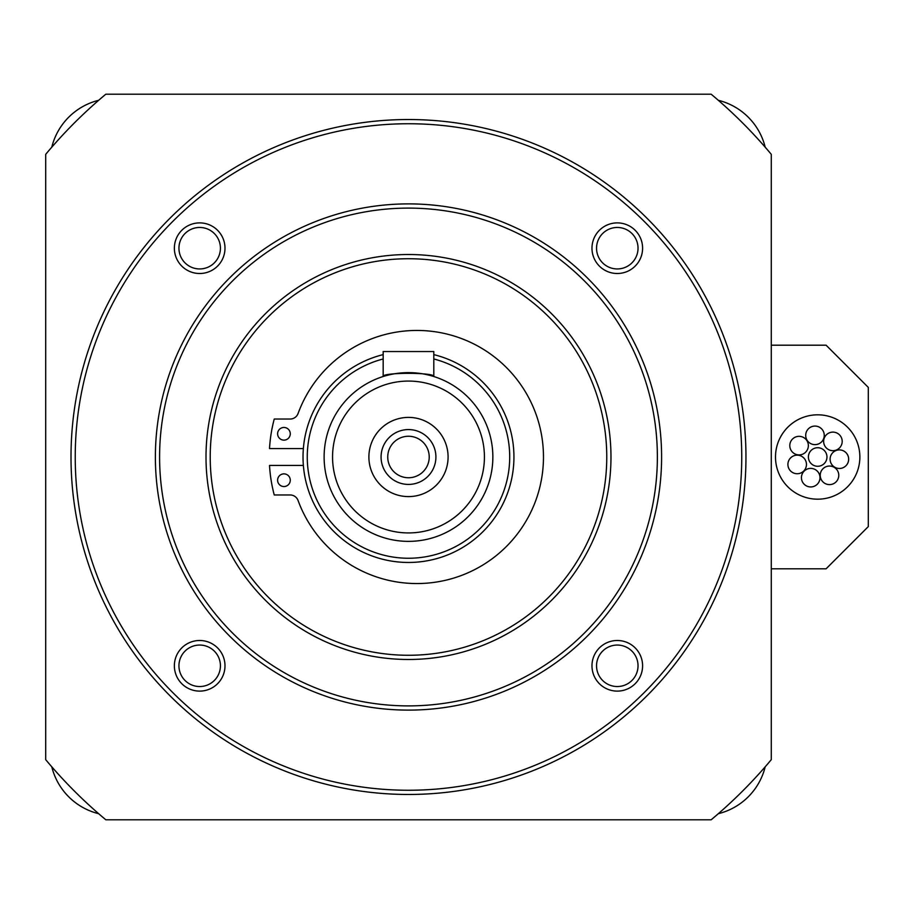 <?xml version="1.0" encoding="UTF-8"?>
<svg xmlns="http://www.w3.org/2000/svg" width="914" height="914" viewBox="0 0 914 914"><rect width="100%" height="100%" fill="white"/><g stroke="black" fill="none" stroke-linecap="round" stroke-linejoin="round"><path stroke-width="1.37" d="M808.353 445.621A9.277 9.277 0 0 0 799.076 436.332A9.277 9.277 0 0 0 789.799 445.621A9.277 9.277 0 0 0 799.076 454.898A9.277 9.277 0 0 0 808.353 445.621M806.456 464.449A9.277 9.277 0 0 0 797.179 455.161A9.277 9.277 0 0 0 787.902 464.449A9.277 9.277 0 0 0 797.179 473.726A9.277 9.277 0 0 0 806.456 464.449M819.995 477.668A9.277 9.277 0 0 0 810.718 468.391A9.277 9.277 0 0 0 801.441 477.668A9.277 9.277 0 0 0 810.718 486.945A9.277 9.277 0 0 0 819.995 477.668M838.778 475.326A9.277 9.277 0 0 0 829.501 466.049A9.277 9.277 0 0 0 820.224 475.326A9.277 9.277 0 0 0 829.501 484.614A9.277 9.277 0 0 0 838.778 475.326M848.66 459.182A9.277 9.277 0 0 0 839.383 449.905A9.277 9.277 0 0 0 830.095 459.182A9.277 9.277 0 0 0 839.383 468.471A9.277 9.277 0 0 0 848.66 459.182M842.194 441.393A9.277 9.277 0 0 0 832.917 432.116A9.277 9.277 0 0 0 823.64 441.393A9.277 9.277 0 0 0 832.917 450.682A9.277 9.277 0 0 0 842.194 441.393M826.964 457A9.277 9.277 0 0 0 817.676 447.723A9.277 9.277 0 0 0 808.399 457A9.277 9.277 0 0 0 817.676 466.277A9.277 9.277 0 0 0 826.964 457M824.257 435.361A9.277 9.277 0 0 0 814.98 426.073A9.277 9.277 0 0 0 805.702 435.361A9.277 9.277 0 0 0 814.98 444.638A9.277 9.277 0 0 0 824.257 435.361M859.868 457A42.181 42.181 0 0 0 817.676 414.819A42.181 42.181 0 0 0 775.495 457A42.181 42.181 0 0 0 817.676 499.181A42.181 42.181 0 0 0 859.868 457M771.279 345.206L826.119 345.206L868.3 387.399L868.3 526.601L826.119 568.794L771.279 568.794M765.189 147.177A64.117 64.117 0 0 0 718.313 100.3M98.666 100.3A64.117 64.117 0 0 0 51.79 147.177M51.79 766.823A64.117 64.117 0 0 0 98.666 813.7M718.313 813.7A64.117 64.117 0 0 0 765.189 766.823M105.818 94.211A472.469 472.469 0 0 0 45.7 154.329L45.7 759.671A472.469 472.469 0 0 0 105.818 819.789L711.161 819.789A472.469 472.469 0 0 0 771.279 759.671L771.279 154.329A472.469 472.469 0 0 0 711.161 94.211L105.818 94.211M71.006 457A337.472 337.472 0 0 1 408.489 119.528A337.472 337.472 0 0 1 745.961 457A337.472 337.472 0 0 1 408.489 794.472A337.472 337.472 0 0 1 71.006 457M75.234 457A333.256 333.256 0 0 1 408.489 123.744A333.256 333.256 0 0 1 741.745 457A333.256 333.256 0 0 1 408.489 790.256A333.256 333.256 0 0 1 75.234 457M642.599 665.803A25.306 25.306 0 0 1 617.293 691.11A25.306 25.306 0 0 1 591.975 665.803A25.306 25.306 0 0 1 617.293 640.497A25.306 25.306 0 0 1 642.599 665.803M224.993 665.803A25.306 25.306 0 0 1 199.686 691.11A25.306 25.306 0 0 1 174.368 665.803A25.306 25.306 0 0 1 199.686 640.497A25.306 25.306 0 0 1 224.993 665.803M224.993 248.197A25.306 25.306 0 0 1 199.686 273.503A25.306 25.306 0 0 1 174.368 248.197A25.306 25.306 0 0 1 199.686 222.89A25.306 25.306 0 0 1 224.993 248.197M642.599 248.197A25.306 25.306 0 0 1 617.293 273.503A25.306 25.306 0 0 1 591.975 248.197A25.306 25.306 0 0 1 617.293 222.89A25.306 25.306 0 0 1 642.599 248.197M638.029 665.803A20.748 20.748 0 0 1 617.293 686.54A20.748 20.748 0 0 1 596.545 665.803A20.748 20.748 0 0 1 617.293 645.056A20.748 20.748 0 0 1 638.029 665.803M220.423 665.803A20.748 20.748 0 0 1 199.686 686.54A20.748 20.748 0 0 1 178.938 665.803A20.748 20.748 0 0 1 199.686 645.056A20.748 20.748 0 0 1 220.423 665.803M220.423 248.197A20.748 20.748 0 0 1 199.686 268.945A20.748 20.748 0 0 1 178.938 248.197A20.748 20.748 0 0 1 199.686 227.46A20.748 20.748 0 0 1 220.423 248.197M638.029 248.197A20.748 20.748 0 0 1 617.293 268.945A20.748 20.748 0 0 1 596.545 248.197A20.748 20.748 0 0 1 617.293 227.46A20.748 20.748 0 0 1 638.029 248.197M155.38 457A253.109 253.109 0 0 1 408.489 203.891A253.109 253.109 0 0 1 661.599 457A253.109 253.109 0 0 1 408.489 710.109A253.109 253.109 0 0 1 155.38 457M159.596 457A248.894 248.894 0 0 1 408.489 208.106A248.894 248.894 0 0 1 657.372 457A248.894 248.894 0 0 1 408.489 705.894A248.894 248.894 0 0 1 159.596 457M610.975 457A202.485 202.485 0 0 1 408.489 659.485A202.485 202.485 0 0 1 206.004 457A202.485 202.485 0 0 1 408.489 254.515A202.485 202.485 0 0 1 610.975 457M606.759 457A198.269 198.269 0 0 1 408.489 655.269A198.269 198.269 0 0 1 210.22 457A198.269 198.269 0 0 1 408.489 258.731A198.269 198.269 0 0 1 606.759 457M433.796 354.621A105.464 105.464 0 0 1 408.489 562.464A105.464 105.464 0 0 1 383.172 354.621M433.796 358.974A101.248 101.248 0 0 1 408.489 558.248A101.248 101.248 0 0 1 383.172 358.974M383.172 351.536L433.796 351.536L433.796 376.522C435.384 372.284 381.629 372.272 383.172 376.522L383.172 351.536L383.172 376.522M324.116 457A84.374 84.374 0 0 1 408.489 372.626A84.374 84.374 0 0 1 492.852 457A84.374 84.374 0 0 1 408.489 541.374A84.374 84.374 0 0 1 324.116 457A84.374 84.374 0 0 1 408.489 372.626A84.374 84.374 0 0 1 492.852 457M448.089 457A39.599 39.599 0 0 1 408.489 496.599A39.599 39.599 0 0 1 368.89 457A39.599 39.599 0 0 1 408.489 417.401A39.599 39.599 0 0 1 448.089 457M435.909 457A27.42 27.42 0 0 1 408.489 484.42A27.42 27.42 0 0 1 381.069 457A27.42 27.42 0 0 1 408.489 429.58A27.42 27.42 0 0 1 435.909 457M429.226 457A20.748 20.748 0 0 1 408.489 477.748A20.748 20.748 0 0 1 387.742 457A20.748 20.748 0 0 1 408.489 436.252A20.748 20.748 0 0 1 429.226 457M290.275 433.796A6.329 6.329 0 0 1 283.946 440.125A6.329 6.329 0 0 1 277.616 433.796A6.329 6.329 0 0 1 283.946 427.466A6.329 6.329 0 0 1 290.275 433.796M290.275 480.204A6.329 6.329 0 0 1 283.946 486.534A6.329 6.329 0 0 1 277.616 480.204A6.329 6.329 0 0 1 283.946 473.875A6.329 6.329 0 0 1 290.275 480.204M303.368 448.568L269.516 448.568A147.645 147.645 0 0 1 274.246 419.035L290.161 419.035A8.432 8.432 0 0 0 298.078 413.494A126.555 126.555 0 0 1 492.555 355.535A126.555 126.555 0 0 1 492.555 558.465A126.555 126.555 0 0 1 298.078 500.506A8.432 8.432 0 0 0 290.161 494.965L274.246 494.965A147.645 147.645 0 0 1 269.516 465.432L303.368 465.432M332.559 457A75.931 75.931 0 0 1 408.489 381.069A75.931 75.931 0 0 1 484.42 457A75.931 75.931 0 0 1 408.489 532.931A75.931 75.931 0 0 1 332.559 457M433.796 351.536L433.796 376.522"/></g></svg>
